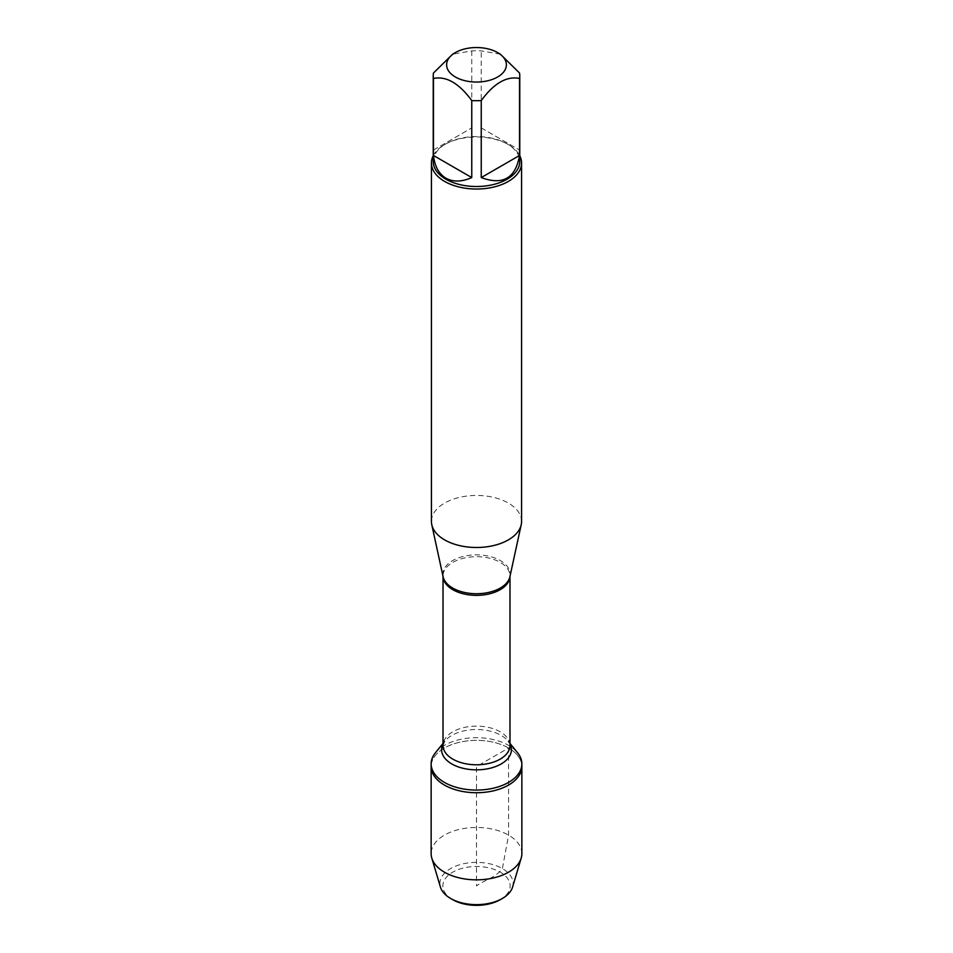 <?xml version="1.0" encoding="UTF-8"?>
<svg xmlns="http://www.w3.org/2000/svg" width="953" height="953" viewBox="0 0 953 953"><rect width="100%" height="100%" fill="white"/><g stroke="black" fill="none" stroke-linecap="round" stroke-linejoin="round"><path stroke-width="0.71" stroke-dasharray="4.76 3.57" d="M435.438 752.751A45.363 26.196 180 0 1 508.58 745.365A45.363 26.196 180 0 1 517.562 752.751M508.58 748.01A45.363 26.196 0 0 0 459.143 742.339A45.363 26.196 0 0 0 431.137 766.534A45.363 26.196 180 0 1 476.5 740.35A45.363 26.196 180 0 1 521.863 766.534A45.363 26.196 0 0 0 508.58 748.01L476.5 766.534L476.5 885.921C484.922 879.69 495.369 877.916 502.386 868.564L508.58 835.138L508.58 748.01M500.373 54.19L481.241 50.902A43.278 24.981 0 0 0 471.759 50.902L452.627 54.19M433.222 161.533A43.278 24.981 180 0 1 445.897 143.867A43.278 24.981 180 0 1 507.103 143.867A43.278 24.981 180 0 1 519.778 161.533M471.759 50.902L471.759 127.905L433.484 150.002L433.484 73M519.516 73L519.516 150.002L481.241 127.905L481.241 50.902M521.577 521.482A45.077 26.029 0 0 0 476.5 495.453A45.077 26.029 0 0 0 431.423 521.482M433.222 155.72A45.077 26.029 180 0 1 444.622 144.606A45.077 26.029 180 0 1 508.378 144.606L508.378 144.606A45.077 26.029 180 0 1 519.778 155.72M433.484 150.002L471.759 127.905M481.241 127.905L519.516 150.002M521.863 853.662A45.363 26.196 0 0 0 476.5 827.466A45.363 26.196 0 0 0 431.137 853.662M452.699 899.656A33.653 19.429 180 0 1 452.699 872.186A33.653 19.429 180 0 1 500.301 872.186A33.653 19.429 180 0 1 500.301 899.656M512.571 887.088A36.607 21.133 0 0 0 502.386 868.564A36.607 21.133 0 0 0 459.668 864.74A36.607 21.133 0 0 0 440.429 887.088M509.915 576.708A33.677 19.441 0 0 0 500.313 560.543A33.677 19.441 0 0 0 461.693 556.826A33.677 19.441 0 0 0 443.085 576.708L443.014 576.029A33.486 19.334 180 0 1 463.682 558.172A33.486 19.334 180 0 1 500.182 562.353A33.486 19.334 180 0 1 509.986 576.029A33.486 19.334 180 0 1 509.974 576.386L509.915 576.708M509.986 743.423L508.116 741.124L509.986 745.46A33.486 19.334 0 0 0 500.182 731.797A33.486 19.334 0 0 0 463.682 727.604A33.486 19.334 0 0 0 443.014 745.46L444.884 741.124A34.916 20.156 180 0 1 501.195 735.43A34.916 20.156 180 0 1 508.116 741.124A34.916 20.156 180 0 1 509.986 743.971M443.014 743.971A34.916 20.156 180 0 1 444.884 741.124L443.014 743.423M445.897 143.867L444.622 144.606M507.103 143.867L508.378 144.606"/><path stroke-width="1.43" d="M509.986 743.423L517.562 752.751A45.363 26.196 180 0 1 521.863 763.877A45.363 26.196 180 0 1 476.5 790.073A45.363 26.196 180 0 1 431.137 763.877A45.363 26.196 180 0 1 435.438 752.751L443.014 743.423M452.699 899.656L450.614 898.453A36.607 21.133 0 0 0 502.386 898.453L500.301 899.656A33.653 19.429 180 0 1 452.699 899.656L450.614 898.453A36.607 21.133 0 0 1 440.429 887.088L431.792 858.093A45.363 26.196 0 0 1 431.137 853.662L431.137 766.534A45.363 26.196 0 0 0 476.5 792.729A45.363 26.196 0 0 0 521.863 766.534A45.363 26.196 180 0 1 493.857 790.728A45.363 26.196 180 0 1 444.42 785.058A45.363 26.196 180 0 1 431.137 766.534L431.137 763.877M479.776 47.65A29.877 17.249 0 0 0 455.367 52.594A29.877 17.249 0 0 0 455.367 76.99A29.877 17.249 0 0 0 497.633 76.99A29.877 17.249 0 0 0 497.633 52.594A29.877 17.249 0 0 0 479.776 47.65M455.367 52.594L452.627 54.19L433.484 73A43.278 24.981 0 0 0 433.222 75.728A43.278 24.981 0 0 0 433.484 78.468C446.254 75.859 459.012 83.233 471.759 100.565A43.278 24.981 0 0 0 481.241 100.565C493.999 83.221 506.758 75.847 519.516 78.468A43.278 24.981 0 0 0 519.778 75.728A43.278 24.981 0 0 0 519.516 73L500.373 54.19L497.633 52.594M519.778 75.728L519.778 161.533A43.278 24.981 180 0 1 493.058 184.62A43.278 24.981 180 0 1 445.897 179.2A43.278 24.981 180 0 1 433.222 161.533L433.222 75.728M433.484 78.468L433.484 155.482C434.699 166.346 438.845 173.911 445.897 178.175C453.116 182.154 461.74 181.963 471.759 177.58L471.759 100.565M481.241 100.565L481.241 177.58C502.874 185.585 515.633 178.223 519.516 155.482L519.516 78.468M431.423 163.011L431.423 521.482A45.077 26.029 0 0 0 431.78 524.722A45.077 26.029 0 0 0 444.622 539.874A45.077 26.029 0 0 0 491.117 546.093A45.077 26.029 0 0 0 521.22 524.722A45.077 26.029 0 0 0 521.577 521.482L521.577 163.011A45.077 26.029 180 0 1 493.749 187.05A45.077 26.029 180 0 1 444.622 181.415A45.077 26.029 180 0 1 431.423 163.011A45.077 26.029 180 0 1 433.222 155.72M519.778 155.72A45.077 26.029 180 0 1 521.577 163.011M519.516 155.482L481.241 177.58M471.759 177.58L433.484 155.482M431.792 858.093A45.363 26.196 0 0 0 444.42 872.174A45.363 26.196 0 0 0 490.235 878.618A45.363 26.196 0 0 0 521.208 858.093A45.363 26.196 0 0 0 521.863 853.662L521.863 763.877M502.386 898.453A36.607 21.133 0 0 0 512.571 887.088L521.208 858.093M431.78 524.722L443.085 576.708A33.677 19.441 0 0 0 452.687 588.037A33.677 19.441 0 0 0 487.412 592.683A33.677 19.441 0 0 0 509.915 576.708L521.22 524.722M509.974 576.386A33.486 19.334 180 0 1 476.5 595.363A33.486 19.334 180 0 1 443.026 576.386L443.014 745.46A33.486 19.334 0 0 0 476.5 764.794A33.486 19.334 0 0 0 509.986 745.46L509.986 576.362M509.986 743.971A34.916 20.156 180 0 1 476.5 769.845A34.916 20.156 180 0 1 443.014 743.971"/></g></svg>
